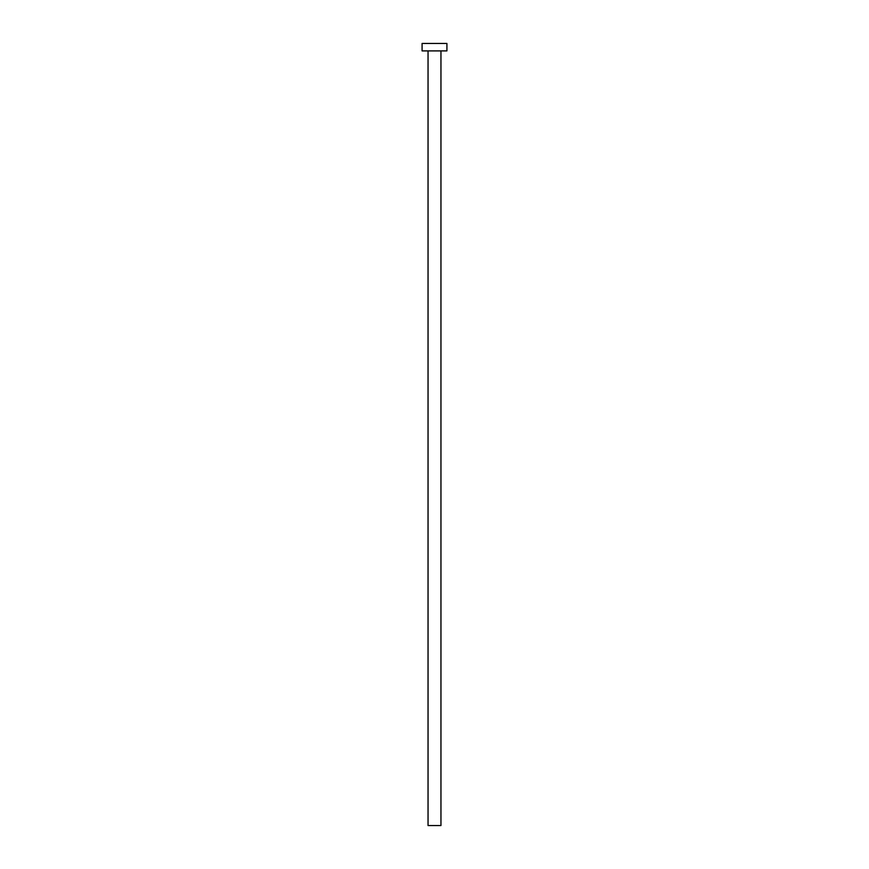<?xml version="1.0" encoding="UTF-8"?>
<svg xmlns="http://www.w3.org/2000/svg" width="869" height="869" viewBox="0 0 869 869"><rect width="100%" height="100%" fill="white"/><g stroke="black" fill="none" stroke-linecap="round" stroke-linejoin="round"><path stroke-width="1.3" d="M440.952 50.902L440.952 825.55L428.048 825.55L428.048 50.902M446.916 50.902L422.084 50.902L422.084 43.45L446.916 43.45L446.916 50.902"/></g></svg>
